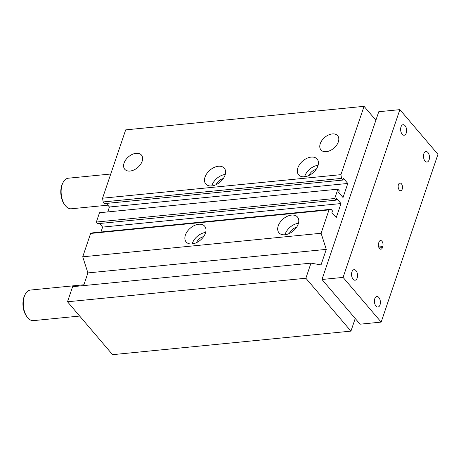 <?xml version="1.0" encoding="UTF-8"?>
<svg xmlns="http://www.w3.org/2000/svg" width="461" height="461" viewBox="0 0 461 461"><rect width="100%" height="100%" fill="white"/><g stroke="black" fill="none" stroke-linecap="round" stroke-linejoin="round"><path stroke-width="0.69" d="M341.532 178.395L103.16 201.941L102.561 198.201L340.933 174.656L341.52 178.413L103.149 201.958L104.549 203.601L342.921 180.055L341.52 178.413M92.707 232.822L331.079 209.277L92.707 232.822M331.067 209.294L328.998 209.905L90.627 233.45L92.696 232.84M90.627 233.45L82.726 256.806L87.913 272.918L83.62 285.601M355.218 318.493L350.942 331.125L305.873 278.237L310.979 263.145L321.029 264.908L326.284 249.378L321.098 233.26L82.726 256.806M321.098 233.26L328.998 209.905M278.214 225.913A12.159 7.837 139.6 0 1 287.278 216.301A12.159 7.837 139.6 0 1 297.489 217.039A12.159 7.837 139.6 0 1 293.317 230.886A12.159 7.837 139.6 0 1 278.98 232.811A12.159 7.837 139.6 0 1 278.214 225.913M185.397 235.081A12.159 7.837 139.6 0 1 194.461 225.469A12.159 7.837 139.6 0 1 204.672 226.207A12.159 7.837 139.6 0 1 200.5 240.054A12.159 7.837 139.6 0 1 186.163 241.979A12.159 7.837 139.6 0 1 185.397 235.081M331.079 209.277L332.473 210.913L331.914 212.573L336.23 217.638L340.996 203.555L102.624 227.1L100.965 232.004M340.933 174.656L364.057 106.33L125.686 129.875L102.561 198.201M310.979 263.145L72.608 286.69L67.502 301.776L112.57 354.67L350.942 331.125M99.564 223.51L102.624 227.1M96.349 222.052L97.749 223.689L336.121 200.143L334.721 198.507L96.349 222.052L99.507 212.728L337.878 189.183L339.273 190.825L338.714 192.479L343.03 197.544L347.796 183.461L109.424 207.006L107.765 211.916M106.364 203.422L109.424 207.006M289.404 233.445A7.169 4.622 139.6 0 1 296.463 227.429M196.588 242.613A7.169 4.622 139.6 0 1 203.647 236.597M216.215 184.619A7.169 4.622 139.6 0 1 223.274 178.603M309.031 175.451A7.169 4.622 139.6 0 1 316.09 169.435M297.846 167.919A12.159 7.837 139.6 0 1 306.911 158.313A12.159 7.837 139.6 0 1 317.122 159.045A12.159 7.837 139.6 0 1 312.95 172.898A12.159 7.837 139.6 0 1 298.613 174.817A12.159 7.837 139.6 0 1 297.846 167.919M318.084 165.297A12.159 7.837 -40.4 0 0 304.825 176.114A12.159 7.837 -40.4 0 0 304.629 176.759M205.03 177.087A12.159 7.837 139.6 0 1 214.094 167.476A12.159 7.837 139.6 0 1 224.305 168.213A12.159 7.837 139.6 0 1 220.133 182.06A12.159 7.837 139.6 0 1 205.79 183.985A12.159 7.837 139.6 0 1 205.03 177.087M225.268 174.465A12.159 7.837 -40.4 0 0 212.008 185.282A12.159 7.837 -40.4 0 0 211.812 185.927M205.635 232.459A12.159 7.837 -40.4 0 0 192.381 243.275A12.159 7.837 -40.4 0 0 192.185 243.921M298.451 223.291A12.159 7.837 -40.4 0 0 285.198 234.107A12.159 7.837 -40.4 0 0 285.002 234.753M124.072 163.061A10.966 7.065 139.6 0 1 132.244 154.4A10.966 7.065 139.6 0 1 141.452 155.063A10.966 7.065 139.6 0 1 137.689 167.55A10.966 7.065 139.6 0 1 124.764 169.285A10.966 7.065 139.6 0 1 124.072 163.061M320.251 143.688A10.966 7.065 139.6 0 1 328.428 135.021A10.966 7.065 139.6 0 1 337.636 135.684A10.966 7.065 139.6 0 1 333.873 148.171A10.966 7.065 139.6 0 1 320.942 149.906A10.966 7.065 139.6 0 1 320.251 143.688M364.057 106.33L375.894 120.217M347.796 183.461L343.48 178.395L342.921 180.055M334.721 198.507L337.878 189.183M340.996 203.555L336.68 198.489L336.121 200.143M326.284 249.378L87.913 272.918M305.873 278.237L67.502 301.776M25.05 294.66L24.566 295.657A14.078 7.895 84.4 0 0 26.605 316.281L27.268 317.162A15.357 8.609 -95.6 0 1 25.05 294.66A15.357 8.609 -95.6 0 1 30.449 290.055L83.902 284.771M79.672 316.062L33.469 320.625A15.357 8.609 -95.6 0 1 27.752 317.767A15.357 8.609 -95.6 0 1 27.268 317.162M62.903 182.821L62.425 183.812A14.078 7.895 84.4 0 0 64.459 204.436L65.128 205.318A15.357 8.609 -95.6 0 1 62.903 182.821A15.357 8.609 -95.6 0 1 68.309 178.211L110.744 174.016M107.862 205.174L71.328 208.781A15.357 8.609 -95.6 0 1 65.612 205.923A15.357 8.609 -95.6 0 1 65.128 205.318M382.428 247.62A3.838 2.155 -95.6 0 1 380.901 249.205A3.838 2.155 -95.6 0 1 378.758 247.223A3.838 2.155 -95.6 0 1 378.619 243.149L378.971 242.111A3.838 2.155 -95.6 0 1 380.498 240.527A3.838 2.155 -95.6 0 1 382.647 242.509A3.838 2.155 -95.6 0 1 382.78 246.583L382.428 247.62L379.092 247.949M401.381 183.766A3.838 2.155 -95.6 0 1 402.476 187.95A3.838 2.155 -95.6 0 1 400.707 190.698A3.838 2.155 -95.6 0 1 398.189 187.085A3.838 2.155 -95.6 0 1 399.952 183.052A3.838 2.155 -95.6 0 1 401.381 183.766M402.176 134.249A5.29 2.968 -95.6 0 1 400.667 128.492A5.29 2.968 -95.6 0 1 403.104 124.706A5.29 2.968 -95.6 0 1 405.075 125.692A5.29 2.968 -95.6 0 1 406.585 131.448A5.29 2.968 -95.6 0 1 404.147 135.234A5.29 2.968 -95.6 0 1 402.176 134.249M375.957 306.052A5.29 2.968 -95.6 0 1 374.447 300.29A5.29 2.968 -95.6 0 1 376.885 296.504A5.29 2.968 -95.6 0 1 378.856 297.489A5.29 2.968 -95.6 0 1 380.36 303.252A5.29 2.968 -95.6 0 1 377.922 307.038A5.29 2.968 -95.6 0 1 375.957 306.052M353.103 279.233A5.29 2.968 -95.6 0 1 351.593 273.471A5.29 2.968 -95.6 0 1 354.031 269.685A5.29 2.968 -95.6 0 1 356.001 270.67A5.29 2.968 -95.6 0 1 357.511 276.427A5.29 2.968 -95.6 0 1 355.074 280.219A5.29 2.968 -95.6 0 1 353.103 279.233M425.03 161.073A5.29 2.968 -95.6 0 1 423.521 155.311A5.29 2.968 -95.6 0 1 425.958 151.525A5.29 2.968 -95.6 0 1 427.929 152.51A5.29 2.968 -95.6 0 1 429.433 158.267A5.29 2.968 -95.6 0 1 426.995 162.053A5.29 2.968 -95.6 0 1 425.03 161.073M399.866 109.637L437.95 154.337L381.166 322.101L343.082 277.401L399.866 109.637L378.769 111.723L321.985 279.487L343.082 277.401M321.985 279.487L360.07 324.187L381.166 322.101M382.78 246.583L378.671 246.992"/></g></svg>
